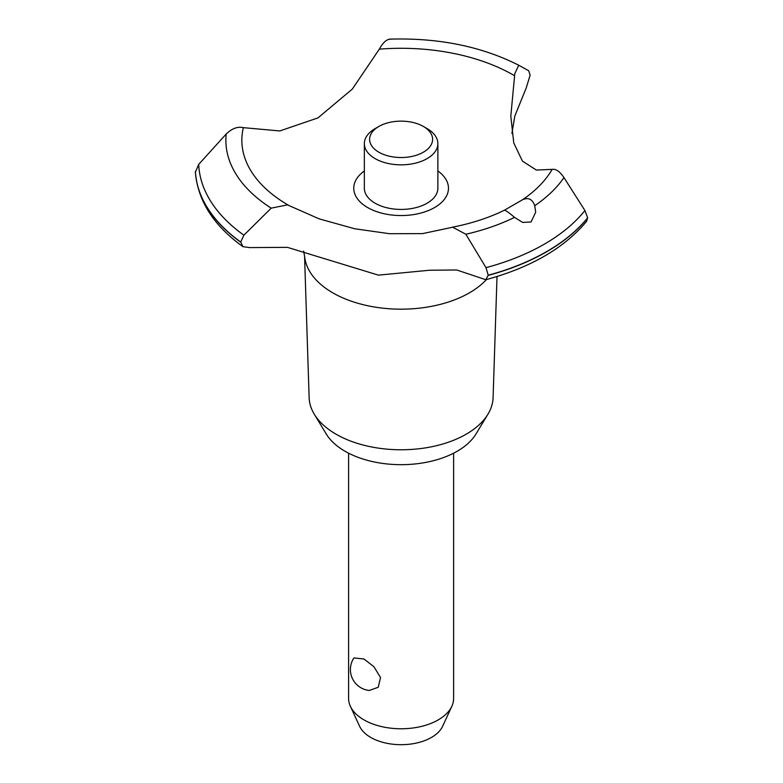 <?xml version="1.0" encoding="UTF-8"?>
<svg xmlns="http://www.w3.org/2000/svg" width="783" height="783" viewBox="0 0 783 783"><rect width="100%" height="100%" fill="white"/><g stroke="black" fill="none" stroke-linecap="round" stroke-linejoin="round"><path stroke-width="1.17" d="M497.009 276.497L493.094 397.647A91.993 53.117 180 0 1 487.966 414.168A91.993 53.117 180 0 1 336.064 434.213A91.993 53.117 180 0 1 314.257 414.168A91.993 53.117 180 0 1 309.128 397.647L304.548 255.708M487.966 414.168L475.976 433.988A79.298 45.786 180 0 1 345.039 451.262A79.298 45.786 180 0 1 326.247 433.988L314.257 414.168M486.439 279.56A96.622 55.789 180 0 1 469.438 292.832A96.622 55.789 180 0 1 332.785 292.832A96.622 55.789 180 0 1 304.656 256.648L303.647 251.118M563.966 177.624C559.855 171.497 555.92 168.746 552.172 169.373L536.355 170.058L522.427 161.102L513.756 142.937L510.81 116.109L514.813 73.573L518.737 65.234L528.691 70.754L530.14 75.109L526.245 87.882L514.813 116.06L511.906 133.462M390.355 39.248C386.822 39.062 383.141 42.36 379.324 49.153L352.34 89.056L317.937 117.91L279.795 130.947L243.347 127.658C237.65 126.357 231.925 128.481 226.189 134.03L198.696 164.391L195.398 172.172M485.822 279.727C530.688 267.571 564.269 248.113 586.565 221.364L587.632 217.821A205.851 118.85 180 0 1 546.671 251.578A205.851 118.85 180 0 1 488.21 275.234L485.822 279.727L456.753 269.988L429.495 270.243L378.434 275.146L287.41 247.35L249.611 247.594L242.955 246.665L240.714 242.035L243.895 235.184L271.212 208.151L287.41 204.872L319.229 218.888L354.63 228.744L389.543 233.716L422.605 233.608L451.566 227.452M587.632 217.997A205.851 118.85 180 0 1 546.671 251.754A205.851 118.85 180 0 1 488.21 275.401M587.632 217.821L584.93 210.529L563.966 177.614A175.255 101.183 180 0 1 534.73 205.704L535.689 212.183L531.08 221.951L522.682 222.431L514.519 217.38C508.95 212.594 505.573 210.216 504.369 210.245L522.369 199.851C528.29 197.101 532.411 199.058 534.73 205.714M451.576 227.452L452.613 227.158L465.865 234.254L485.998 267.659L488.21 275.234M348.601 453.191L348.601 698.456A52.51 30.322 0 0 0 350.363 706.256A52.51 30.322 0 0 0 363.978 719.89A52.51 30.322 0 0 0 414.745 727.73A52.51 30.322 0 0 0 451.86 706.256A52.51 30.322 0 0 0 453.621 698.456L453.621 453.191M353.906 657.955L363.978 659.002L373.912 666.705L380.528 677.501L378.258 687.259L369.282 690.469A21.004 21.004 0 0 1 353.906 657.955M451.86 706.256L442.62 726.272A42.957 24.802 180 0 1 412.259 743.84A42.957 24.802 180 0 1 370.741 737.429A42.957 24.802 180 0 1 359.603 726.272L350.363 706.256M423.388 126.464A31.506 18.195 0 0 0 378.835 126.464A31.506 18.195 0 0 0 378.835 152.196A31.506 18.195 0 0 0 423.388 152.196A31.506 18.195 0 0 0 423.388 126.464L427.107 128.608L423.388 126.464M427.107 128.608L427.107 128.608A36.762 21.219 180 0 1 437.873 143.612A36.762 21.219 180 0 1 415.176 163.226A36.762 21.219 180 0 1 375.116 158.626A36.762 21.219 180 0 1 364.349 143.612A36.762 21.219 180 0 1 375.116 128.608L378.835 126.464M437.873 143.612L437.873 188.214A36.762 21.219 180 0 1 415.176 207.818A36.762 21.219 180 0 1 375.116 203.218A36.762 21.219 180 0 1 364.349 188.214L364.349 143.612M452.613 227.158C471.875 223.351 489.13 217.713 504.399 210.226L504.369 210.245M289.23 205.684A159.262 91.954 180 0 1 288.496 205.254A159.262 91.954 180 0 1 243.347 127.658M379.324 49.153A159.262 91.954 180 0 1 513.726 75.217A159.262 91.954 180 0 1 514.46 75.648M552.172 169.373A159.262 91.954 180 0 1 522.369 199.851M437.873 170.978A47.352 27.336 180 0 1 434.594 207.544A47.352 27.336 180 0 1 369.4 208.513A47.352 27.336 180 0 1 364.349 170.978M240.714 242.211A205.851 118.85 180 0 1 195.368 171.585M240.714 242.035A205.851 118.85 180 0 1 195.368 171.418M514.509 217.38A175.255 101.183 180 0 1 465.865 234.254M584.93 210.529A202.474 116.892 180 0 1 544.283 244.188A202.474 116.892 180 0 1 485.998 267.659M243.895 235.184A202.474 116.892 180 0 1 198.696 164.391M271.212 208.151A175.255 101.183 180 0 1 226.189 134.02M242.955 246.665C213.563 225.582 197.698 200.644 195.378 171.859M518.737 65.234C481.408 46.344 438.333 37.653 389.513 39.15"/></g></svg>
